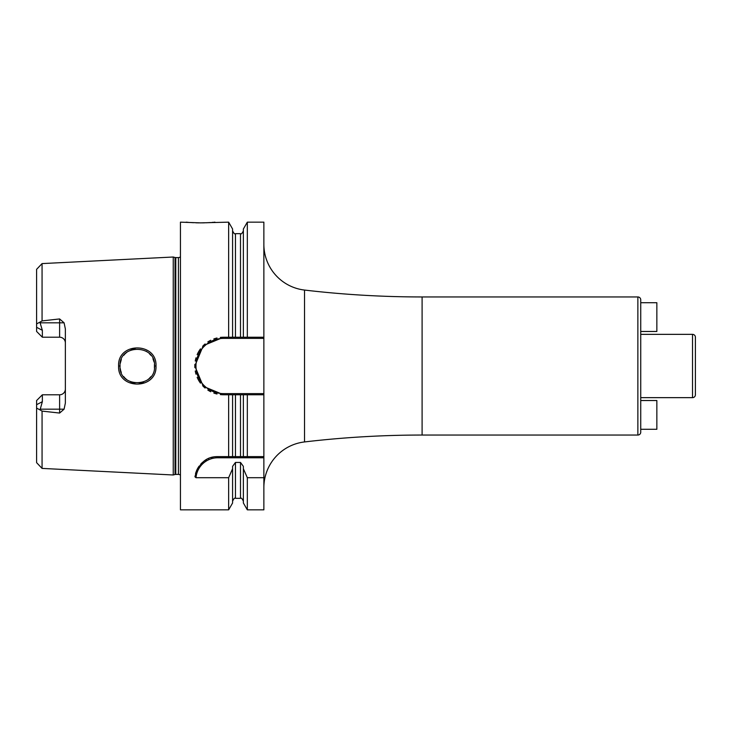 <?xml version="1.0" encoding="UTF-8"?>
<svg xmlns="http://www.w3.org/2000/svg" width="732" height="732" viewBox="0 0 732 732"><rect width="100%" height="100%" fill="white"/><g stroke="black" fill="none" stroke-linecap="round" stroke-linejoin="round"><path stroke-width="1.1" d="M180.447 256.767A2.873 2.873 0 0 1 178.425 257.591L175.781 257.591A2.873 2.873 0 0 1 175.03 257.499L173.246 257.014L173.246 474.986L42.063 468.407L36.6 462.661L36.6 404.686L36.6 444.727M173.246 257.014L42.063 263.593L42.063 320.9L59.612 318.942L64.087 322.821L65.368 328.979L65.368 403.021L64.087 409.179L59.612 413.058L59.612 409.179L40.242 409.179L39.894 409.847L36.6 408.099M39.894 409.847L42.063 411.1L59.612 413.058M155.989 366C157.197 390.01 117.413 390.165 118.593 366C117.413 341.835 157.197 341.981 155.989 366L154.553 366C155.98 387.987 118.758 388.372 120.03 366L120.039 366.659L120.03 366C118.758 343.628 155.971 344.013 154.553 366L154.434 368.031M40.242 409.179L42.355 401.685L42.355 394.795L40.919 396.232M64.087 322.821L59.612 322.821L59.612 337.205A5.755 5.755 0 0 1 65.368 342.96A5.755 5.755 0 0 0 59.612 337.205L42.355 337.205L36.6 331.45L36.6 269.339L42.063 263.593M36.6 287.273L36.6 327.314L42.355 330.315L39.894 322.153L42.063 320.9M65.368 389.04A5.755 5.755 0 0 1 59.612 394.795L42.355 394.795L36.6 400.55L36.6 404.686L42.355 401.685M42.355 330.315L42.355 337.205L40.919 335.768M36.6 323.901L39.894 322.153M180.447 475.233A2.873 2.873 0 0 0 178.425 474.409L175.781 474.409A2.873 2.873 0 0 0 175.03 474.501L173.246 474.986M220.286 337.425A28.768 28.768 0 0 1 223.599 337.232L243.372 337.232L243.372 228.997L247.325 222.153L263.868 222.153L263.868 394.768L223.599 394.768L203.258 386.34L194.831 366L203.258 345.66L223.599 337.232L232.584 337.232L232.584 228.997L228.64 222.153L200.577 222.876L180.447 222.153L180.447 509.847L228.64 509.847L228.64 477.703L195.984 477.703L194.922 476.761C198.784 463.164 206.397 456.448 217.761 456.622L243.372 456.622L243.372 394.768L232.584 394.768L232.584 456.622M263.868 393.615L223.599 393.615L223.599 394.768L228.64 394.768L228.64 456.622M228.64 222.153L228.64 337.232M195.508 473.75A23.012 23.012 0 0 1 196.176 471.646M196.441 470.969A23.012 23.012 0 0 1 197.558 468.608M197.658 468.434A23.012 23.012 0 0 1 199.113 466.138M200.788 464.097A23.012 23.012 0 0 1 202.608 462.313M204.567 460.776A23.012 23.012 0 0 1 206.625 459.495M208.126 458.735A23.012 23.012 0 0 1 208.766 458.452M210.962 457.646A23.012 23.012 0 0 1 213.204 457.079M215.473 456.731A23.012 23.012 0 0 1 217.761 456.622L263.868 456.622L263.868 457.775L217.761 457.775L217.761 456.622M195.984 477.703A21.869 21.869 0 0 1 217.761 457.775M247.325 477.703L247.325 509.847L243.372 503.003L243.372 468.754L247.325 477.703L263.868 477.703L263.868 457.775M247.325 456.622L247.325 394.768L263.868 394.768L263.868 456.622L243.372 456.622M263.868 477.703L263.868 509.847L247.325 509.847M232.584 501.21C233.801 498.565 234.762 497.604 235.466 498.336L235.466 462.441L232.584 466.348L232.584 468.754L228.64 477.703M235.466 462.441L240.499 462.441L243.372 466.348L243.372 468.754M247.325 222.153L247.325 337.232L263.868 337.232M186.193 222.153L186.953 222.226M187.392 222.272L188.399 222.363M189.835 222.473L193.431 222.702M195.892 222.803L199.013 222.867M202.05 222.867L204.42 222.83M205.994 222.775L210.615 222.528M211.859 222.436L213.021 222.336M213.799 222.272L214.961 222.153M232.584 468.754L232.584 503.003L228.64 509.847M228.64 394.768L232.584 394.768M243.372 337.232L247.325 337.232L243.372 337.232M247.325 394.768L243.372 394.768M232.584 230.79C233.801 233.435 234.762 234.396 235.466 233.664L235.466 337.232L240.499 337.232L240.499 233.664C241.194 234.396 242.155 233.435 243.372 230.79M223.599 394.768A28.768 28.768 0 0 1 220.286 394.575M217.001 393.999A28.768 28.768 0 0 1 213.808 393.057M210.734 391.73A28.768 28.768 0 0 1 207.824 390.065M205.116 388.052A28.768 28.768 0 0 1 202.673 385.737M200.504 383.156A28.768 28.768 0 0 1 198.656 380.347M198.656 380.338A28.768 28.768 0 0 1 197.155 377.346M196.02 374.208A28.768 28.768 0 0 1 195.261 370.968M194.877 367.656A28.768 28.768 0 0 1 194.877 364.344M195.261 361.032A28.768 28.768 0 0 1 196.02 357.792M197.155 354.654A28.768 28.768 0 0 1 200.504 348.844M202.673 346.263A28.768 28.768 0 0 1 205.116 343.948M207.824 341.935A28.768 28.768 0 0 1 210.734 340.27M213.808 338.943A28.768 28.768 0 0 1 217.001 338.001M223.599 393.615A27.615 27.615 0 0 1 195.975 366A27.615 27.615 0 0 1 223.599 338.385L263.868 338.385M263.868 487.649A46.034 46.034 0 0 1 304.53 441.936A1006.903 1006.903 0 0 1 422.099 435.046L637.865 435.046A2.873 2.873 0 0 0 640.738 432.164L640.738 299.836A2.873 2.873 0 0 0 637.865 296.954L422.099 296.954A1006.903 1006.903 0 0 1 304.53 290.064L304.53 441.936M263.868 244.351A46.034 46.034 0 0 0 304.53 290.064M640.738 397.65L692.527 397.65L692.527 334.35L640.738 334.35M692.527 397.65A2.873 2.873 0 0 0 695.4 394.768L695.4 337.232A2.873 2.873 0 0 0 692.527 334.35M640.738 302.709L656.851 302.709L656.851 331.477L640.738 331.477M640.738 400.523L656.851 400.523L656.851 429.291L640.738 429.291M120.194 368.352L120.634 370.529L120.194 368.352M120.698 370.758L121.302 372.515L120.698 370.767M123.626 376.541L124.943 378.069L123.626 376.541M125.154 378.27L126.673 379.606L125.154 378.27M130.68 381.948L132.547 382.598L130.68 381.948M132.849 382.68L134.981 383.111L132.849 382.68M141.194 382.809L139.19 383.156L141.194 382.818M141.788 382.662L143.618 382.058L141.788 382.662M147.8 379.688L148.761 378.892L147.8 379.688M149.392 378.316L150.801 376.742L149.392 378.316M154.425 368.059L154.461 364.28M150.81 355.267L149.429 353.73L150.81 355.267M145.97 351.076L147.498 352.083L145.961 351.076M135.21 348.862L132.977 349.292L135.21 348.862M132.666 349.365L130.991 349.933L132.666 349.374M126.828 352.275L125.209 353.675L126.828 352.275M124.98 353.895L123.735 355.313L124.98 353.895M121.338 359.403L120.194 363.621L121.338 359.403M120.048 365.213L120.03 366L120.048 365.213M152.942 358.726L154.086 362.02M42.063 411.1L42.063 468.407M59.612 318.942L59.612 322.821L40.242 322.821M175.03 474.501L175.03 257.499M175.781 474.409L175.781 257.591M178.425 474.409L178.425 257.591M235.466 456.622L235.466 394.768M235.466 498.336L240.499 498.336L240.499 462.441M240.499 456.622L240.499 394.768M223.599 338.385L223.599 337.232M422.099 296.954L422.099 435.046M637.865 435.046L637.865 296.954M118.593 366L120.03 366M64.087 409.179L59.612 409.179L59.612 394.795M235.466 233.664L240.499 233.664M240.499 498.336C241.194 497.604 242.155 498.565 243.372 501.21"/></g></svg>

